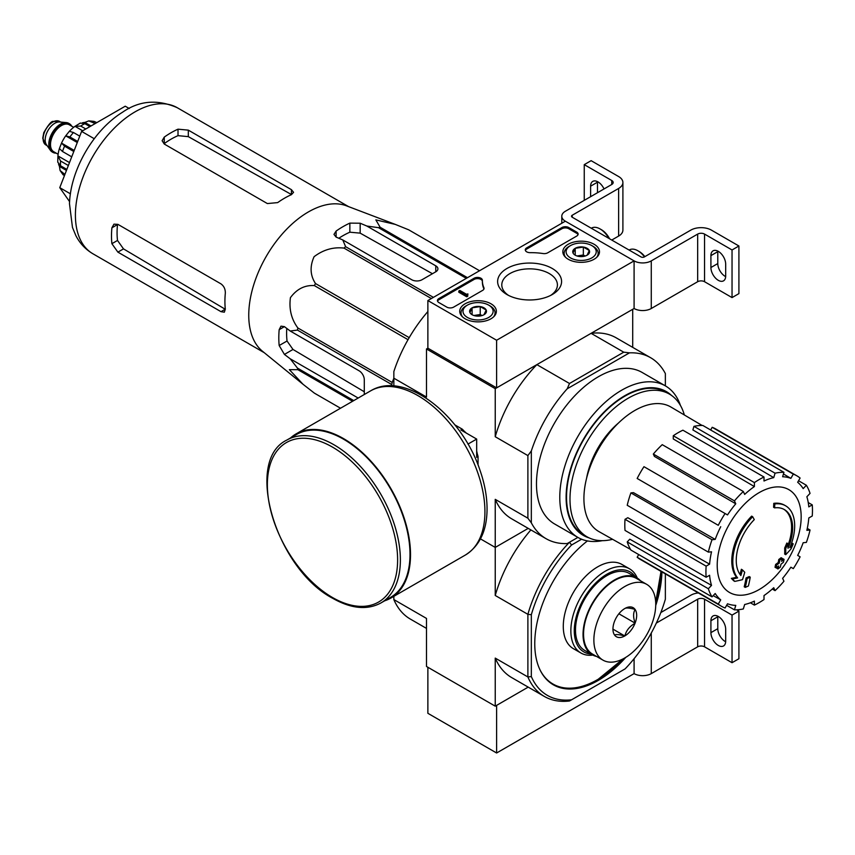 <?xml version="1.0" encoding="UTF-8"?>
<svg xmlns="http://www.w3.org/2000/svg" width="855" height="855" viewBox="0 0 855 855"><rect width="100%" height="100%" fill="white"/><g stroke="black" fill="none" stroke-linecap="round" stroke-linejoin="round"><path stroke-width="1.28" d="M496.616 340.247L427.874 300.565L565.347 221.199L634.089 260.882L496.616 340.247L496.616 387.881L427.874 348.188L427.874 300.565M594.118 244.274A18.318 10.581 180 0 1 599.483 251.883A18.318 10.581 180 0 1 581.165 262.335A18.318 10.581 180 0 1 562.836 251.883A18.318 10.581 180 0 1 574.047 242.008A18.318 10.581 180 0 1 594.118 244.274M491.005 303.803A18.318 10.581 180 0 1 496.37 311.412A18.318 10.581 180 0 1 478.052 321.865A18.318 10.581 180 0 1 459.734 311.412A18.318 10.581 180 0 1 470.934 301.537A18.318 10.581 180 0 1 491.005 303.803M552.212 268.459A31.977 18.457 180 0 1 552.212 294.569A31.977 18.457 180 0 1 506.994 294.569A31.977 18.457 180 0 1 506.994 268.459A31.977 18.457 180 0 1 552.212 268.459M453.652 307.116A4.863 2.811 180 0 1 446.78 307.116L438.872 302.552A4.863 2.811 180 0 1 437.45 300.565A4.863 2.811 180 0 1 438.872 298.577L474.087 278.249A4.863 2.811 180 0 1 479.377 277.64A4.863 2.811 180 0 1 482.38 280.237A4.863 2.811 180 0 1 482.38 280.28A48.607 28.065 180 0 0 482.38 280.718A48.607 28.065 180 0 0 483.898 287.697A4.863 2.811 180 0 1 484.058 288.402A4.863 2.811 180 0 1 482.626 290.379L453.652 307.116M547.713 252.813A4.863 2.811 180 0 1 543.064 253.54A48.607 28.065 180 0 0 530.218 252.663A4.863 2.811 180 0 1 525.28 249.863A4.863 2.811 180 0 1 526.701 247.875L561.917 227.548A4.863 2.811 180 0 1 568.789 227.548L576.698 232.111A4.863 2.811 180 0 1 578.119 234.088A4.863 2.811 180 0 1 576.698 236.076L547.713 252.813M697.669 234.088A4.863 2.811 0 0 1 704.552 234.088L732.04 249.97L738.912 245.994L711.424 230.123A14.578 8.422 0 0 0 690.797 230.123L644.403 256.906A2.426 1.4 0 0 1 640.961 256.906L572.219 217.223A2.426 1.4 0 0 1 571.514 216.23A2.426 1.4 0 0 1 572.219 215.246L618.625 188.453A14.578 8.422 0 0 0 622.9 182.5A14.578 8.422 0 0 0 618.625 176.547L591.126 160.676L584.254 164.641L611.753 180.512L611.753 184.488L565.347 211.271A12.152 7.011 0 0 0 561.788 216.23A12.152 7.011 0 0 0 565.347 221.199L634.089 260.882L634.089 308.505L634.089 260.882A12.152 7.011 0 0 0 651.275 260.882L697.669 234.088L697.669 281.712L651.275 308.505A12.152 7.011 0 0 1 634.089 308.505L496.616 387.881M508.565 295.424A27.82 16.063 180 0 1 501.789 284.918A27.82 16.063 180 0 1 518.964 270.073A27.82 16.063 180 0 1 549.273 273.557A27.82 16.063 180 0 1 557.417 284.918A27.82 16.063 180 0 1 550.641 295.424M437.557 301.163A4.863 2.811 180 0 1 438.872 299.774L474.087 279.446A4.863 2.811 180 0 1 479.26 278.805A4.863 2.811 180 0 1 482.38 281.284M483.941 288.99A4.863 2.811 180 0 0 483.898 288.894A48.607 28.065 180 0 1 482.38 281.915L482.38 280.718M467.738 295.007L467.738 296.204L466.712 296.792L467.909 293.917L466.403 294.238L459.84 290.444L458.804 291.042L466.712 295.606M467.909 293.917L467.738 295.21M466.712 296.792L458.804 292.228L458.804 291.042M525.387 250.451A4.863 2.811 180 0 1 526.701 249.062L561.917 228.734A4.863 2.811 180 0 1 568.789 228.734L576.698 233.297A4.863 2.811 180 0 1 578.001 234.687M469.919 312.535A8.422 4.863 180 0 1 472.099 307.843A8.422 4.863 180 0 1 480.232 306.582A8.422 4.863 180 0 1 486.185 310.023L484.005 314.715A8.422 4.863 180 0 1 475.872 315.976A8.422 4.863 180 0 1 472.099 314.715A8.422 4.863 180 0 1 469.919 312.535L472.099 307.843L480.232 306.582L486.185 310.023A8.422 4.863 180 0 1 484.005 314.715M490.086 305.919L488.707 305.128A15.069 8.7 180 0 1 488.707 317.429A15.069 8.7 180 0 1 467.396 317.429A15.069 8.7 180 0 1 467.396 305.128A15.069 8.7 180 0 1 488.707 305.128L490.086 305.919A17.015 9.822 180 0 1 495.066 312.866A17.015 9.822 180 0 1 493.538 316.938M462.566 316.938A17.015 9.822 180 0 1 461.037 312.866A17.015 9.822 180 0 1 466.018 305.919L467.396 305.128M474.269 315.623A7.289 4.211 180 0 1 476.16 315.153L473.884 315.506M482.038 315.559L480.232 314.522L476.16 315.153A7.289 4.211 180 0 1 481.835 315.623M480.232 314.522L480.232 306.582M472.099 314.64L472.099 307.843M573.032 253.005A8.422 4.863 180 0 1 575.212 248.313A8.422 4.863 180 0 1 583.334 247.052A8.422 4.863 180 0 1 589.298 250.494L587.118 255.185A8.422 4.863 180 0 1 578.985 256.447A8.422 4.863 180 0 1 575.212 255.185A8.422 4.863 180 0 1 573.032 253.005L575.212 248.313L583.334 247.052L589.298 250.494A8.422 4.863 180 0 1 587.118 255.185M593.188 246.39L591.82 245.599A15.069 8.7 180 0 1 591.82 257.9A15.069 8.7 180 0 1 570.509 257.9A15.069 8.7 180 0 1 570.509 245.599A15.069 8.7 180 0 1 591.82 245.599L593.188 246.39A17.015 9.822 180 0 1 598.169 253.337A17.015 9.822 180 0 1 596.64 257.408M565.679 257.408A17.015 9.822 180 0 1 564.15 253.337A17.015 9.822 180 0 1 569.131 246.39L570.509 245.599M577.371 256.094A7.289 4.211 180 0 1 579.273 255.624L576.997 255.976M585.141 256.03L583.334 254.993L579.273 255.624A7.289 4.211 180 0 1 584.948 256.094M583.334 254.993L583.334 247.052M575.212 255.111L575.212 248.313M704.552 234.088L704.552 281.712A4.863 2.811 0 0 0 697.669 281.712M710.911 255.624L710.911 267.53A10.452 6.038 60 0 0 715.464 278.046A10.452 6.038 60 0 0 723.522 280.846A10.452 6.038 60 0 0 725.681 276.058L725.681 264.152A10.452 6.038 60 0 0 721.128 253.636A10.452 6.038 60 0 0 713.07 250.836A10.452 6.038 60 0 0 710.911 255.624L717.783 251.659A10.452 6.038 60 0 1 717.794 251.092M704.552 281.712L732.04 297.593L738.912 293.618L738.912 245.994M732.04 249.97L732.04 297.593M725.671 276.625A10.452 6.038 60 0 1 717.783 263.564L717.783 251.659M611.753 240.041L618.625 236.076A14.578 8.422 0 0 0 622.9 230.123L622.9 182.5M597.485 192.717L597.485 182.201A10.452 6.038 60 0 1 597.506 181.634M584.254 164.641L584.254 200.359M597.485 182.201L590.613 186.176L590.613 196.693M590.613 186.176A10.452 6.038 60 0 1 592.772 181.388A10.452 6.038 60 0 1 604.015 188.955M611.753 184.488A4.863 2.811 0 0 0 613.174 182.5A4.863 2.811 0 0 0 611.753 180.512M609.583 238.791A15.069 8.7 -120 0 0 601.439 229.728L600.06 228.937A17.015 9.822 -120 0 0 591.553 228.093L591.297 228.242M608.824 238.353A17.015 9.822 -120 0 0 600.06 228.937M644.862 256.65A15.069 8.7 -120 0 0 639.241 251.552L637.873 250.761A17.015 9.822 -120 0 0 629.365 249.917L629.109 250.066M644.478 256.863A17.015 9.822 -120 0 0 637.873 250.761M427.874 667.274L427.874 713.305L496.616 752.999L634.089 673.622A12.152 7.011 0 0 0 651.275 673.622L697.669 646.829A4.863 2.811 0 0 1 704.552 646.829L732.04 662.711L738.912 658.735L738.912 611.111L736.668 609.818M393.845 596.341L393.845 599.569L426.495 618.422L426.495 666.473L495.237 706.166L528.208 687.121L496.616 705.375L496.616 752.999M634.089 658.713L634.089 673.622L634.089 658.713M656.341 623.071L697.669 599.205L697.669 646.829M732.04 662.711L732.04 615.087L704.552 599.205A4.863 2.811 0 0 0 697.669 599.205M710.911 620.741L710.911 632.647A10.452 6.038 60 0 0 715.464 643.163A10.452 6.038 60 0 0 723.522 645.963A10.452 6.038 60 0 0 725.681 641.175L725.681 629.269A10.452 6.038 60 0 0 721.128 618.753A10.452 6.038 60 0 0 713.07 615.953A10.452 6.038 60 0 0 710.911 620.741L717.783 616.776A10.452 6.038 60 0 1 717.794 616.209M732.04 615.087L738.912 611.111M725.671 641.742A10.452 6.038 60 0 1 717.783 628.682L717.783 616.776M698.343 592.932A14.578 8.422 0 0 0 690.797 595.24L660.851 612.533M303.012 384.269L262.485 351.255A84.335 48.692 -60 0 1 249.094 322.399A84.335 48.692 -60 0 1 280.173 236.418A84.335 48.692 -60 0 1 346.457 205.82L395.309 224.405L375.847 219.885L380.122 227.248A94.296 54.442 -60 0 0 378.519 227.676L366.848 226.041L360.169 223.219L349.855 223.123A90.748 52.401 120 0 0 336.111 231.064L333.974 234.388L336.111 237.102L342.78 239.934L345.612 246.678A94.296 54.442 -60 0 0 344.009 248.1C333.29 246.849 323.318 249.713 314.084 256.703C309.692 266.504 310.173 275.449 315.506 283.55A94.296 54.442 -60 0 0 314.341 285.581C304.765 284.993 296.792 289.022 290.422 297.658C288.894 309.115 291.373 319.225 297.882 327.989A94.296 54.442 -60 0 0 297.454 330.094L290.198 331.013L284.416 326.642L280.985 326.15L279.179 329.667A90.748 52.401 120 0 0 279.179 345.538L284.416 354.419L290.198 358.79L297.454 368.088A94.296 54.442 -60 0 0 297.882 369.691L289.364 369.649L303.012 384.269L314.341 393.108A94.296 54.442 -60 0 0 314.918 393.45L340.525 408.23M408.626 229.792A94.296 54.442 -60 0 1 409.214 230.123L479.548 270.736L408.626 229.792L395.309 224.405M364.294 394.518L364.294 379.738A7.289 4.211 -120 0 0 359.132 370.814L290.198 331.013M290.198 358.79L358.181 398.045M364.294 391.761L292.998 349.46L287.034 341.006A79.707 46.02 120 0 1 286.767 328.427M391.782 385.872L391.782 384.558A94.296 54.442 -60 0 1 392.21 382.452L393.845 378.241M466.328 278.367L378.519 227.676M467.493 277.693L380.122 227.248M433.41 297.369L345.612 246.678M431.38 298.545L344.009 248.1M340.536 408.23L314.341 393.108M352.581 401.273L297.882 369.691M353.756 400.6L297.454 368.088M391.782 384.558L297.454 330.094M392.21 382.452L297.882 327.989M408.027 339.681L314.341 285.581M409.203 337.65L315.506 283.55M342.78 239.934L411.715 279.735A7.289 4.211 0 0 0 422.028 279.735L435.783 271.794A7.289 4.211 0 0 0 437.91 268.823A7.289 4.211 0 0 0 435.783 265.841L366.848 226.041M338.826 238.256A79.707 46.02 120 0 1 349.855 232.197L360.169 233.137L432.438 273.718M774.609 507.87L773.583 507.272A170.113 124.841 -100.2 0 0 773.775 503.349L774.812 503.948A43.744 25.255 -60 0 1 785.617 505.807A43.744 25.255 -60 0 1 789.86 547.745A167.548 112.058 -9.5 0 0 793.216 543.844A163.209 131.435 103.8 0 1 791.035 548.91A166.811 111.567 170.5 0 1 785.713 554.692A168.253 78.799 -128 0 0 785.713 548.6A166.511 134.085 -76.2 0 0 787.872 543.63A167.623 78.5 52 0 1 788.021 548.312A39.854 23.01 -60 0 0 784.366 509.58A39.854 23.01 -60 0 0 774.609 507.87A170.113 124.841 -100.2 0 0 774.812 503.948M773.775 503.349A43.744 25.255 -60 0 1 784.58 505.209L785.617 505.807M783.843 509.291A39.854 23.01 -60 0 1 787.947 545.34M785.713 554.692L784.687 554.093A168.253 78.799 -128 0 0 784.687 548.002A166.511 134.085 -76.2 0 0 786.835 543.043L787.872 543.63M784.687 548.002L785.713 548.6M791.11 544.528A167.548 112.058 -9.5 0 0 792.179 543.256L793.216 543.844M734.755 581.4L733.729 580.802A163.209 21.995 -144.5 0 0 731.356 578.375A167.548 78.468 8 0 0 736.593 577.307A43.744 25.255 -60 0 1 751.641 516.131L752.678 516.73A170.113 60.887 45.7 0 1 754.27 519.616A39.854 23.01 -60 0 0 740.858 575.533A167.623 112.112 -110.5 0 0 742.418 569.879A166.511 22.444 35.5 0 1 744.737 572.262A168.253 112.529 69.5 0 1 742.482 579.658A166.811 78.126 -172 0 1 734.755 581.4A163.209 21.995 -144.5 0 0 732.382 578.963A167.548 78.468 8 0 0 737.619 577.905A43.744 25.255 -60 0 1 752.678 516.73M736.593 577.307L737.619 577.905M731.356 578.375L732.382 578.963M739.992 574.4A167.623 112.112 -110.5 0 0 741.381 569.28L742.418 569.879M745.25 587.385L744.213 586.787A168.307 97.171 -120 0 0 746.084 577.948L747.11 578.536A167.516 96.711 0 0 0 750.241 577.168A168.83 97.481 60 0 1 748.382 586.017A164.908 95.204 180 0 1 745.25 587.385A168.307 97.171 -120 0 0 747.11 578.536M746.084 577.948A167.516 96.711 0 0 0 749.215 576.58L750.241 577.168M776.062 567.87L775.025 567.271A169.29 97.737 -120 0 0 775.624 564.439A166.736 96.262 0 0 0 778.21 562.558A168.83 97.481 -120 0 0 778.766 559.512L779.803 560.111A167.516 96.711 0 0 0 782.175 558.304A168.307 97.171 60 0 1 781.609 561.35A166.736 96.262 0 0 0 784.056 559.384A167.644 96.786 60 0 1 783.458 562.216A165.902 95.781 180 0 1 781.01 564.182A168.307 97.171 60 0 1 780.305 567.143A164.908 95.204 180 0 1 777.943 568.949A168.83 97.481 -120 0 0 778.649 565.989A165.902 95.781 180 0 1 776.062 567.87A169.29 97.737 -120 0 0 776.65 565.037A166.736 96.262 0 0 0 779.236 563.156A168.83 97.481 -120 0 0 779.803 560.111M778.766 559.512A167.516 96.711 0 0 0 781.139 557.706L782.175 558.304M778.21 562.558L779.236 563.156M775.624 564.439L776.65 565.037M777.238 567.025A168.83 97.481 -120 0 1 776.906 568.361L777.943 568.949M781.93 559.683A166.736 96.262 0 0 0 783.02 558.796L784.056 559.384M586.573 478.298A60.513 34.937 -60 0 1 618.528 422.958M427.874 348.188L426.495 348.979L495.237 388.672L536.855 364.636A104.502 60.331 120 0 0 495.237 436.734L495.237 388.672M531.329 522.832L527.888 518.205L495.237 499.352L495.237 547.414L528.208 528.379L495.237 547.414L480.467 538.885L495.237 547.414L495.237 595.475L527.888 614.328L527.888 676.957L531.329 676.572L531.329 614.713L527.888 614.328A104.502 60.331 -60 0 1 569.505 542.241L567.218 543.556A104.502 60.331 120 0 1 546.099 538.703A104.502 60.331 120 0 1 531.329 522.832L531.329 450.959A104.502 60.331 120 0 1 567.218 388.779L569.505 383.489L536.855 364.636M569.505 383.489L623.744 352.175L591.094 333.332L632.711 309.296L632.711 347.376M427.874 311.53A104.502 60.331 120 0 0 393.845 371.583L393.845 378.199L426.495 397.041L426.495 348.979M464.372 431.348A23.641 13.648 60 0 1 466.296 433.079M476.673 451.055A23.641 13.648 60 0 1 477.218 453.588M527.888 518.205L527.888 455.587L495.237 436.734M393.845 385.99L393.845 378.199M602.326 540.67A87.488 50.509 -60 0 1 577.905 537.421L554.596 523.965A87.488 50.509 -60 0 1 554.596 422.947A87.488 50.509 -60 0 1 642.094 372.427L665.393 385.883A87.488 50.509 -60 0 1 680.42 405.409M567.218 543.556L577.873 537.41L569.505 542.241L571.557 545.02L581.603 539.227M665.361 385.872L665.361 373.571A104.502 60.331 120 0 0 650.602 357.7A104.502 60.331 120 0 0 629.472 352.848L567.218 388.779M623.744 352.175L629.472 352.848M650.602 357.7L616.231 337.853A104.502 60.331 120 0 0 591.094 333.332M527.888 455.587L531.329 450.959M495.237 499.352A104.502 60.331 120 0 0 511.728 518.857L546.099 538.703M577.905 537.421A87.488 50.509 -60 0 1 577.905 436.403A87.488 50.509 -60 0 1 665.393 385.883M612.575 539.302A82.39 47.57 -60 0 1 587.054 536.812A82.39 47.57 -60 0 1 587.054 441.682A82.39 47.57 -60 0 1 669.444 394.112A82.39 47.57 -60 0 1 684.353 414.974M587.054 536.812L583.612 534.824A82.39 47.57 -60 0 1 583.612 439.694A82.39 47.57 -60 0 1 666.002 392.135L669.444 394.112M589.191 537.923A83.021 47.933 -60 0 1 583.302 439.513A83.021 47.933 -60 0 1 671.474 395.405M759.197 589.533A59.358 34.275 -60 0 1 717.217 565.305A59.358 34.275 -60 0 1 759.197 492.598A59.358 34.275 -60 0 1 801.167 516.826A59.358 34.275 -60 0 1 759.197 589.533M754.388 482.583L754.388 486.57L673.27 438.957L673.27 435.751L754.388 482.583A75.336 43.498 120 0 1 764.007 477.026L764.007 481.012A70.473 40.687 -60 0 1 773.732 477.635L692.881 429.926L693.939 426.356L775.058 473.189L773.732 477.635M743.337 491.497A75.336 43.498 120 0 0 734.445 500.88L653.338 454.048A75.336 43.498 120 0 1 662.23 444.664L743.337 491.497L744.662 494.414A70.473 40.687 -60 0 1 754.388 486.57M734.445 500.88L735.77 503.798L654.396 456.399L653.338 454.048M725.083 513.513A75.336 43.498 120 0 0 718.275 525.301L637.167 478.469A75.336 43.498 120 0 1 643.965 466.68L727.52 514.924A70.473 40.687 -60 0 1 735.77 503.798M718.275 525.301L639.123 479.602M715.208 539.409L712.023 539.729L630.905 492.897L633.47 492.64L715.208 539.409A70.473 40.687 -60 0 1 720.722 526.712M712.023 539.729A75.336 43.498 120 0 0 708.335 552.116L711.531 551.806A70.473 40.687 -60 0 0 709.597 564.15L706.145 566.138A75.336 43.498 120 0 0 706.145 577.253L709.597 575.265A70.473 40.687 -60 0 0 711.531 585.376L708.335 588.742A75.336 43.498 120 0 0 712.023 596.876L715.208 593.509A70.473 40.687 -60 0 0 720.722 599.857L718.275 604.079A75.336 43.498 120 0 0 721.524 606.313A75.336 43.498 120 0 0 725.083 608.012L727.52 603.78A70.473 40.687 -60 0 0 735.77 605.383L734.445 609.829A75.336 43.498 120 0 0 743.337 608.952L744.662 604.506A70.473 40.687 -60 0 0 754.388 601.118L754.388 605.105A75.336 43.498 120 0 0 764.007 599.547L764.007 595.561A70.473 40.687 -60 0 0 773.732 587.716L775.058 590.634A75.336 43.498 120 0 0 783.939 581.25L782.624 578.333A70.473 40.687 -60 0 0 790.864 567.207L793.312 568.618A75.336 43.498 120 0 0 800.109 556.829L797.672 555.419A70.473 40.687 -60 0 0 803.176 542.722L806.372 542.412A75.336 43.498 120 0 0 810.048 530.015L806.864 530.335A70.473 40.687 -60 0 0 808.798 517.98L812.25 515.993A75.336 43.498 120 0 0 812.25 504.877L808.798 506.876A70.473 40.687 -60 0 0 806.864 496.755L810.048 493.388A75.336 43.498 120 0 0 806.372 485.255L803.176 488.622A70.473 40.687 -60 0 0 797.672 482.284L800.109 478.052A75.336 43.498 120 0 0 796.86 475.818A75.336 43.498 120 0 0 793.312 474.119L790.864 478.351L783.447 473.969M693.939 426.356A75.336 43.498 120 0 1 702.831 425.469L783.939 472.302L782.624 476.748A70.473 40.687 -60 0 1 790.864 478.351M783.939 472.302A75.336 43.498 120 0 0 775.058 473.189M630.53 549.423L599.024 531.65A71.938 41.532 -60 0 1 598.81 448.469A71.938 41.532 -60 0 1 670.951 407.055L702.094 425.459M713.209 595.625L720.722 599.857M708.335 588.742L627.228 541.91L629.793 539.206L711.531 585.376M706.145 566.138L625.026 519.316L627.805 517.713L709.597 564.15M625.026 519.316A75.336 43.498 120 0 0 625.026 530.421L706.145 577.253M630.905 492.897A75.336 43.498 120 0 0 627.228 505.284L708.335 552.116M673.27 435.751A75.336 43.498 120 0 1 682.899 430.193L764.007 477.026M796.86 475.818L715.753 428.986A75.336 43.498 120 0 0 712.194 427.297L793.312 474.119M712.194 427.297L710.644 429.98M798.559 480.745L806.372 485.255M808.242 502.569L812.25 504.877M807.28 528.411L810.048 530.015M772.279 589.042L775.058 590.634M750.38 602.796L754.388 605.105M726.632 605.319L734.445 609.829M638.717 554.564L637.167 557.246L718.275 604.079M637.167 557.246A75.336 43.498 120 0 0 640.416 559.48L721.524 606.313M627.228 541.91A75.336 43.498 120 0 0 630.905 550.054L712.023 596.876M129.223 108.5L125.247 106.202L81.599 131.403L59.765 187.662L69.597 201.641M59.765 187.662L70.42 193.818M81.599 131.403L94.253 138.713M267.369 203.565L164.256 144.035L162.119 140.722L164.256 137.121A84.335 48.692 120 0 1 178.011 129.18L188.314 130.142L291.427 189.671L293.564 192.311L291.427 194.662A84.335 48.692 -60 0 0 277.683 202.603L267.369 203.565M164.256 137.121L164.256 143.597A76.458 44.139 120 0 1 178.011 135.656L188.314 136.64L291.427 194.534L291.427 189.671M111.898 227.815L117.509 224.576A76.458 44.139 120 0 0 117.509 240.447L123.505 248.891L225.207 309.232L220.996 311.669L224.341 312.193L225.314 309.168A84.335 48.692 -60 0 1 225.314 293.297C225.464 289.268 224.021 286.136 220.996 283.881L117.883 224.352L113.95 224.16L111.898 227.815A84.335 48.692 120 0 0 111.898 243.686L117.883 252.139L123.505 248.891M220.996 311.669L117.883 252.139M478.052 465.002L478.052 456.538L476.673 457.329L476.673 439.075L460.866 429.947L462.245 429.146L454.913 424.914M467.963 444.098L476.673 439.075M478.052 456.538A35.963 20.766 -120 0 0 476.673 451.985M465.494 432.619A35.963 20.766 -120 0 0 462.245 429.146M380.903 602.967L390.521 597.421A94.05 54.303 -120 0 0 390.521 488.814A94.05 54.303 -120 0 0 296.471 434.511L286.842 440.069C243.525 460.663 276.218 568.97 332.905 598.414C351.255 608.771 367.255 610.288 380.903 602.967A94.05 54.303 -120 0 0 380.903 494.372A94.05 54.303 -120 0 0 286.842 440.069M384.654 600.808A94.777 54.72 -120 0 0 390.885 598.051A94.777 54.72 -120 0 0 390.885 488.6A94.777 54.72 -120 0 0 296.108 433.88A94.777 54.72 -120 0 0 290.604 437.899M69.063 123.558A16.523 9.544 120 0 0 68.721 123.344A16.523 9.544 120 0 0 66.316 122.596L59.626 121.987A13.605 7.855 120 0 0 49.996 127.534A13.605 7.855 120 0 0 45.176 139.942A13.605 7.855 120 0 0 46.469 144.762L50.349 150.256A16.523 9.544 120 0 0 52.198 151.966A16.523 9.544 120 0 0 52.55 152.158M66.316 122.596A16.523 9.544 120 0 0 54.624 129.34A16.523 9.544 120 0 0 48.778 144.399A16.523 9.544 120 0 0 50.349 150.256M71.724 126.198A16.523 9.544 120 0 0 69.415 123.74A16.523 9.544 120 0 0 56.676 128.165A16.523 9.544 120 0 0 49.462 144.805A16.523 9.544 120 0 0 52.882 152.361A16.523 9.544 120 0 0 56.163 153.131M64.905 174.431L60.096 170.519L59.455 166.394L66.455 170.434M58.568 164.075A27.221 15.711 120 0 0 59.455 166.394M57.755 162.119L60.555 165.774A31.592 18.244 -60 0 1 60.555 161.018L57.926 155.909L69.501 162.589M57.734 162.119L57.926 155.909A27.221 15.711 120 0 1 59.38 148.674M71.735 156.818L62.511 151.495L59.401 148.535L61.517 143.106L74.214 150.427M73.797 151.506L64.574 146.173L61.517 143.106A27.221 15.711 120 0 1 65.707 135.849L69.351 131.296L73.466 132.514L79.761 136.137M77.281 142.529L65.707 135.849L69.896 136.95A31.592 18.244 -60 0 1 73.466 132.514M89.925 126.604L84.869 123.676L80.285 123.077L75.005 126.337A27.221 15.711 120 0 0 69.458 131.21M82.689 130.772L75.005 126.337L80.744 126.059A31.592 18.244 -60 0 1 84.869 123.676M95.247 123.526L88.738 120.908L84.848 122.425A27.221 15.711 120 0 0 82.401 122.81M96.765 122.65L94.029 121.378L88.728 120.886M68.357 165.517L60.555 161.018M66.85 169.408L60.555 165.774M77.698 141.46L69.896 136.95M85.799 128.977L80.744 126.059M84.848 122.425L91.004 125.974M665.361 573.887L665.361 599.184A102.076 58.931 -60 0 1 625.133 668.867L571.557 699.807A102.076 58.931 -60 0 1 531.329 676.572M625.732 657.399A89.925 51.92 -60 0 1 598.35 680.366A89.925 51.92 -60 0 1 553.388 684.823A89.925 51.92 -60 0 1 537.72 619.8A89.925 51.92 -60 0 1 587.428 540.926M661.909 571.899A89.925 51.92 -60 0 1 655.732 605.436M531.329 614.713A102.076 58.931 -60 0 1 571.557 545.02M571.557 699.807L569.505 700.982A104.502 60.331 -60 0 1 544.379 696.462A104.502 60.331 -60 0 1 527.888 676.957L495.237 658.104L495.237 706.166M495.237 595.475A104.502 60.331 -60 0 1 530.88 529.918M544.379 696.462L511.728 677.609A104.502 60.331 -60 0 1 495.237 658.104M393.845 599.569A104.502 60.331 120 0 0 410.336 619.073L426.495 628.404M597.485 679.672A89.925 51.92 -60 0 1 597.314 679.768A89.925 51.92 -60 0 1 552.875 684.513M592.814 655.09A48.607 28.065 -60 0 1 580.919 653.006L573.352 648.646A48.607 28.065 -60 0 1 573.352 592.515A48.607 28.065 -60 0 1 621.959 564.46L629.526 568.821A48.607 28.065 -60 0 1 637.274 578.076M580.919 653.006A48.607 28.065 -60 0 1 580.919 596.886A48.607 28.065 -60 0 1 629.526 568.821M590.912 654.011A46.181 26.655 -60 0 1 583.847 598.575A46.181 26.655 -60 0 1 635.383 576.975M624.898 635.874L624.727 635.97A16.769 9.683 120 0 1 614.585 635.062L614.499 634.944A16.769 9.683 120 0 1 612.95 629.077A16.769 9.683 120 0 1 614.499 621.414L614.585 621.2A16.769 9.683 120 0 1 624.727 608.578L624.898 608.482A16.769 9.683 120 0 1 635.041 609.391L635.126 609.508A16.769 9.683 120 0 1 635.126 623.039L635.041 623.252A16.769 9.683 120 0 1 624.898 635.874C626.234 630.53 629.622 626.32 635.041 623.252M655.742 604.367A43.744 25.255 120 0 0 646.679 584.339A43.744 25.255 120 0 0 602.935 609.594A43.744 25.255 120 0 0 602.935 660.113A43.744 25.255 120 0 0 636.644 648.389A43.744 25.255 120 0 0 655.742 604.367M635.126 623.039C633.106 617.374 633.106 612.864 635.126 609.508M614.585 635.062C615.931 634.196 619.309 634.495 624.727 635.97M635.041 609.391C629.665 607.926 626.277 607.627 624.898 608.482M646.679 584.339L636.377 578.386A43.744 25.255 120 0 0 592.622 603.641A43.744 25.255 120 0 0 592.622 654.161L602.935 660.113M618.892 613.783L635.126 623.145M613.078 629.205L624.813 635.97M640.384 580.705A44.471 25.682 120 0 0 636.74 577.756L629.173 573.395A44.471 25.682 120 0 0 594.898 585.312A44.471 25.682 120 0 0 575.49 630.06A44.471 25.682 120 0 0 584.702 650.42L592.259 654.791A44.471 25.682 120 0 0 596.64 656.469M636.74 577.756A44.471 25.682 120 0 0 602.465 589.672A44.471 25.682 120 0 0 583.046 634.431A44.471 25.682 120 0 0 592.259 654.791M438.872 299.774L438.872 298.577M474.087 279.446L474.087 278.249M483.898 288.894L483.898 287.697M467.396 294.815L467.396 294.216M576.698 233.297L576.698 232.111M568.789 228.734L568.789 227.548M561.917 228.734L561.917 227.548M526.701 249.062L526.701 247.875M651.275 260.882L651.275 308.505M572.219 215.246L572.219 217.223M618.625 188.453L618.625 236.076M717.783 263.564L710.911 267.53M651.275 633.053L651.275 673.622M704.552 599.205L704.552 646.829M717.783 628.682L710.911 632.647M284.416 354.419L292.998 349.46M435.783 271.794L435.783 265.841M360.169 233.137L360.169 223.219M92.874 253.753A84.335 48.692 -60 0 1 92.874 156.369A84.335 48.692 -60 0 1 177.209 107.687C157.48 99.062 139.258 100.58 122.543 112.229C93.088 130.323 70.367 170.498 69.49 203.746L72.472 227.451L75.881 235.67C79.846 243.354 85.511 249.382 92.874 253.753L264.259 352.698M279.179 345.538L287.034 341.006M279.179 329.667L284.416 326.642M349.855 232.197L349.855 223.123M336.111 237.102L336.111 231.064M188.314 136.64L188.314 130.142M178.011 135.656L178.011 129.18M111.898 243.686L117.509 240.447M332.499 597.517A92.105 53.181 -120 0 0 388.897 517.275A92.105 53.181 -120 0 0 276.09 452.145A92.105 53.181 -120 0 0 332.499 597.517M390.885 598.051L465.291 555.087A94.777 54.72 -120 0 0 465.302 445.647A94.777 54.72 -120 0 0 370.514 390.917L296.108 433.88M43.103 138.745A13.605 7.855 120 0 0 45.924 144.976L42.75 138.254L43.787 132.664C48.35 124.691 51.524 120.94 53.309 121.421L59.529 121.41A13.605 7.855 120 0 0 49.045 125.054A13.605 7.855 120 0 0 43.103 138.745M70.89 125.717A16.042 9.255 120 0 0 58.129 127.171A16.042 9.255 120 0 0 49.804 144.602A16.042 9.255 120 0 0 55.329 152.65M73.669 127.32L69.266 124.777A15.55 8.978 120 0 0 57.285 128.945A15.55 8.978 120 0 0 50.498 144.602A15.55 8.978 120 0 0 53.715 151.72L58.119 154.263M64.382 175.777A31.592 18.244 -60 0 1 62.511 173.052M62.511 151.495A31.592 18.244 -60 0 1 64.574 146.173M92.137 121.731A31.592 18.244 -60 0 1 95.707 122.051M622.814 659.023A89.433 51.631 -60 0 1 597.656 679.575A89.433 51.631 -60 0 1 540.21 670.245M660.894 571.3A89.433 51.631 -60 0 1 655.678 602.102M461.037 312.866L461.037 315.206M495.066 312.866L495.066 315.206M564.15 253.337L564.15 255.688M598.169 253.337L598.169 255.688M561.788 216.23L561.788 223.251M348.594 206.632L177.209 107.687M465.291 555.087C479.409 546.121 486.655 531.179 487.051 510.253C487.211 497.621 484.892 484.358 480.072 470.464C461.903 415.199 405.035 369.755 370.514 390.917M45.924 144.976L47.1 145.66M59.529 121.41L60.716 122.083M52.198 151.966L52.882 152.361M68.721 123.344L69.415 123.74M63.142 174.869L60.074 170.519M552.351 684.224C564.995 691.086 580.064 689.611 597.56 679.8L623.071 658.895M655.689 602.39L661.022 571.386"/></g></svg>
